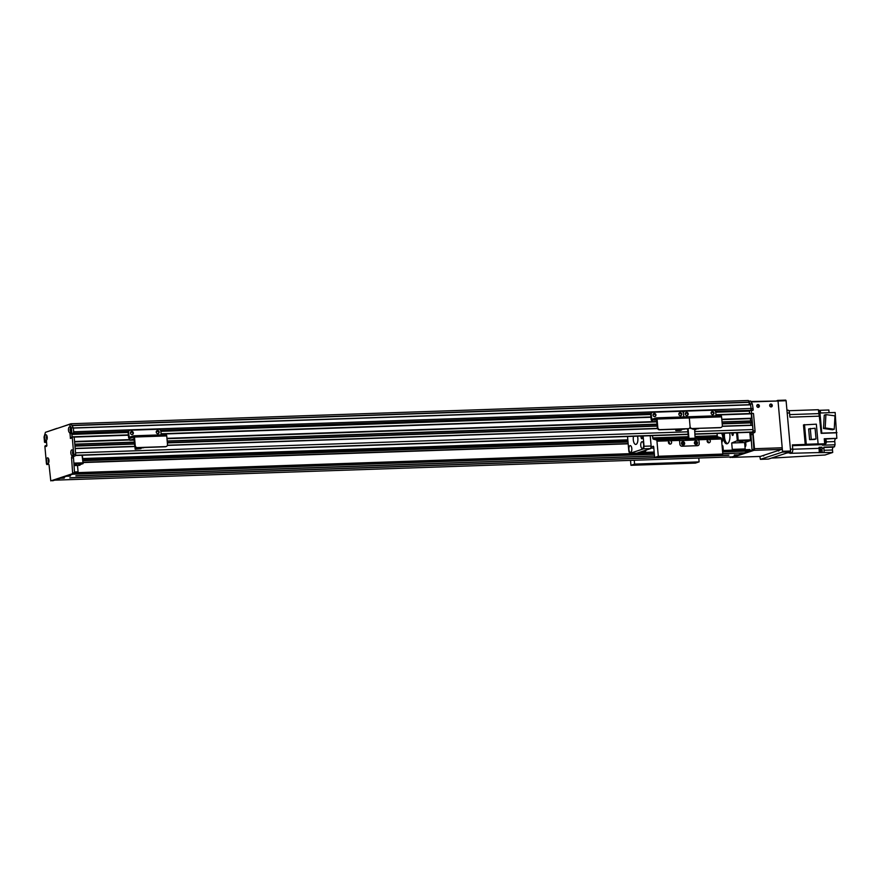 <?xml version="1.0" encoding="UTF-8"?>
<svg xmlns="http://www.w3.org/2000/svg" width="881" height="881" viewBox="0 0 881 881"><rect width="100%" height="100%" fill="white"/><g stroke="black" fill="none" stroke-linecap="round" stroke-linejoin="round"><path stroke-width="1.32" d="M749.158 404.709L749.268 402.121L71.846 425.391L70.854 423.761L61.527 426.999M70.854 423.761L748.288 400.492L749.268 402.121M56.891 428.375L47.563 431.613M715.35 411.141L752.682 410.37L715.592 411.636L750.755 410.436L751.108 408.476A100.236 43.345 -92 0 0 750.557 404.82L73.343 427.957L750.458 404.665M749.533 413.563L749.412 410.48L749.687 413.552M751.504 418.607L721.825 419.62L751.515 418.607L751.416 413.497L715.945 414.72L753.354 413.431M750.711 420.931A1.542 0.661 88 0 1 750.821 418.629M751.889 422.858L722.2 423.882L751.9 422.858L752.132 420.887L722.024 421.922M751.086 425.182A1.542 0.661 88 0 1 751.196 422.88M751.35 432.252A1.432 0.617 -92 0 0 751.438 432.263A1.432 0.617 -92 0 0 751.515 432.252L752.275 431.998A2.147 0.925 -92 0 0 752.991 429.565L752.517 425.138L722.266 426.173L752.517 425.138M71.372 433.771L73.321 433.705L71.372 433.771L71.119 432.769L69.984 433.144L70.447 438.463L72.055 436.833L71.989 433.749M71.879 433.243L71.405 427.935L69.291 424.433L71.229 424.367L73.332 427.869L73.806 433.177L71.757 433.65L73.321 433.705L73.685 431.778L751.108 408.498M73.685 431.778L751.108 408.476M75.568 452.878A2.147 0.925 -92 0 0 75.568 452.845L75.182 448.583L134.925 446.535M74.929 445.764L74.808 444.332L134.441 442.295M129.771 439.608L74.555 441.502L74.158 437.075L72.077 436.833L128.34 434.906L72.055 436.833L71.824 433.76M134.903 446.348L75.171 448.407L134.903 446.348L135.156 449.244L140.949 448.66L135.156 449.244M167.412 445.235L657.49 428.397L167.423 445.235M74.951 445.995L134.595 443.947M167.346 442.824L657.182 425.997M722.189 423.761L752.286 422.726M74.786 444.156L134.43 442.108L74.786 444.156M167.181 440.974L657.017 424.146L167.181 440.974M74.577 441.744L129.793 439.85M166.972 438.573L656.797 421.746M721.814 419.51L751.911 418.475M722.112 446.16L722.894 445.907L723.301 450.455M744.941 449.717L745.183 448.925L732.276 449.365L732.045 450.158M732.276 449.365L731.704 442.989L738.212 440.302L737.54 432.736M736.582 432.769L737.331 441.139L750.227 440.698L750.469 439.883L738.212 440.302M733.036 432.89A1.476 0.639 88 0 1 733.245 433.727A1.476 0.639 88 0 1 732.673 435.423A1.476 0.639 88 0 1 732.045 434.531A1.476 0.639 88 0 1 732.122 432.923M729.622 433.012A7.874 3.403 88 0 1 729.886 434.84A7.874 3.403 88 0 1 726.814 443.815A7.874 3.403 88 0 1 723.268 433.232M731.704 442.989L744.61 442.548L745.183 448.925M750.227 440.698L744.61 442.548M739.831 441.833L742.628 441.381L739.831 441.833M723.037 447.559L722.244 447.592M723.015 447.262L722.299 447.152L722.982 446.92M727.453 443.65A7.874 3.403 88 0 1 724.556 433.188M749.797 432.318L750.469 439.883M82.043 455.257L83.122 463.615L82.385 455.246M74.048 463.924L83.122 463.615L77.506 465.465L78.068 471.842L74.764 471.963M77.836 472.634L78.068 471.842M76.977 464.111L74.18 464.562L76.977 464.111M77.506 465.465L74.202 465.586M82.726 462.822L73.982 463.12M128.373 435.214L74.158 437.075L75.689 454.255A1.432 0.617 88 0 1 75.204 455.873L73.993 456.281A1.432 0.617 -92 0 0 73.508 457.9L74.599 473.582L52.64 480.817M128.219 431.712L73.806 433.177L128.384 431.305M73.31 433.705L128.186 431.822L73.31 433.705M71.405 427.935L73.332 427.869M47.067 464.595A1.432 0.617 -92 0 0 47.145 464.573L47.067 464.595A1.432 0.617 -92 0 1 46.407 463.362L44.876 446.182L46.869 445.786M46.55 442.174L44.524 442.284L44.05 436.965L45.438 432.318L69.291 424.433M46.264 446.447L45.526 446.469L46.88 445.885L46.473 441.271L45.085 441.579L46.495 441.535M45.526 446.469L45.471 445.83M45.14 442.218L45.085 441.579M45.162 441.337L46.473 441.271M47.145 464.573L48.356 464.177A1.432 0.617 88 0 1 48.433 464.166A1.432 0.617 88 0 1 49.094 465.388L50.79 480.883L72.66 473.648L71.581 457.966A1.432 0.617 88 0 1 72.055 456.347L73.277 455.94A1.432 0.617 -92 0 0 73.751 454.321L72.22 437.141M70.898 429.377A2.863 1.233 88 0 1 70.37 432.263A2.863 1.233 88 0 1 68.454 429.818A2.863 1.233 88 0 1 70.194 427.241A2.863 1.233 88 0 1 70.898 429.377M48.951 460.334A2.863 1.233 88 0 1 48.411 463.219A2.863 1.233 88 0 1 46.495 460.774A2.863 1.233 88 0 1 48.246 458.197A2.863 1.233 88 0 1 48.951 460.334M73.266 452.305A2.863 1.233 88 0 1 72.727 455.191A2.863 1.233 88 0 1 70.81 452.746A2.863 1.233 88 0 1 72.55 450.169A2.863 1.233 88 0 1 73.266 452.305M47.2 437.207A2.863 1.233 88 0 1 46.66 440.093A2.863 1.233 88 0 1 44.744 437.648A2.863 1.233 88 0 1 46.495 435.071A2.863 1.233 88 0 1 47.2 437.207M46.957 435.974A1.608 0.694 -92 0 0 46.418 437.593A1.608 0.694 -92 0 0 47.067 439.167M73.024 451.072A1.608 0.694 -92 0 0 72.484 452.691A1.608 0.694 -92 0 0 73.134 454.255M48.708 459.1A1.608 0.694 -92 0 0 48.169 460.719A1.608 0.694 -92 0 0 48.818 462.294M70.656 428.144A1.608 0.694 -92 0 0 70.117 429.763A1.608 0.694 -92 0 0 70.766 431.338M64.357 478.02L60.712 478.174M70.161 477.821L728.851 455.147L70.062 477.777M728.884 455.191L69.808 477.865M734.93 453.142L722.783 453.594L743.993 452.9L738.234 454.871L734.589 454.948M749.929 449.541L722.497 450.488L749.94 449.541L750.05 450.962L744.313 452.856L740.657 452.944M740.414 453.021L722.783 453.627M70.436 476.015L66.78 476.169M654.517 455.94L76.14 475.773M737.926 454.882L732.122 456.887L54.699 480.156L60.492 478.185M66.89 476.136L72.749 473.835M744.313 452.856L740.767 452.977M60.811 478.141L66.571 476.169M679.978 429.311L684.46 429.157L679.956 429.091M677.06 429.19L677.148 430.236L675.848 430.666L680.33 430.512L681.597 429.642M675.848 430.666L675.716 429.234M678.623 429.135L678.667 429.741M677.148 430.236L681.641 430.082M655.882 419.929L654.638 420.138L655.882 419.929M652.226 412.44A2.147 1.916 71.7 0 0 650.718 414.61L651.125 419.213A1.509 0.65 -92 0 0 651.819 420.501A1.509 0.65 -92 0 0 651.896 420.49L656.444 418.993L657.336 427.737A2.147 1.916 71.7 0 0 659.462 429.796L659.946 429.631A2.147 1.916 -108.3 0 1 657.821 427.571L657.061 419.07A1.432 0.617 -92 0 0 656.4 417.847A1.432 0.617 -92 0 0 656.323 417.858L651.775 419.356L651.202 414.444A2.147 1.916 -108.3 0 1 652.953 412.253L681.332 411.273A2.147 1.916 -108.3 0 1 683.458 413.332A2.147 1.916 -108.3 0 1 685.209 411.141L713.599 410.172A2.147 1.916 -108.3 0 1 715.724 412.231L749.313 411.119M654.748 416.625A1.608 1.443 71.7 0 0 653.757 413.618M680.55 415.744A1.608 1.443 71.7 0 0 679.559 412.726M688.744 416.746L720.845 415.645A1.432 0.617 -92 0 1 720.922 415.623A1.432 0.617 -92 0 1 721.572 416.856L722.332 425.358A2.147 1.916 -108.3 0 1 720.592 427.549L692.202 428.529A2.147 1.916 -108.3 0 1 690.076 426.47A2.147 1.916 -108.3 0 1 688.336 428.662L659.946 429.631M688.336 428.662L687.841 428.816A2.147 1.916 71.7 0 0 688.568 428.64M687.841 428.816L659.462 429.796M721.572 416.856L689.316 417.968L690.076 426.47L689.316 417.968A1.432 0.617 -92 0 0 688.667 416.735A1.432 0.617 -92 0 0 688.59 416.746L656.477 417.847M655.949 414.995A1.608 1.443 -108.3 0 1 653.129 415.491A1.608 1.443 -108.3 0 1 653.988 413.508A1.608 1.443 -108.3 0 1 655.949 414.995M681.751 414.103A1.608 1.443 -108.3 0 1 678.932 414.61A1.608 1.443 -108.3 0 1 679.791 412.627A1.608 1.443 -108.3 0 1 681.751 414.103M683.777 416.9L683.458 413.332L683.777 416.9M753.057 410.249L751.24 409.907L751.119 408.564L753.057 408.498L753.178 409.841M750.744 410.436L752.682 410.37M751.35 410.414L751.625 413.486M753.519 413.74L755.05 430.919A1.432 0.617 88 0 1 754.577 432.538L753.354 432.934A1.432 0.617 -92 0 0 752.881 434.553L753.96 450.246L732.001 457.47M748.652 401.097L750.579 401.031L752.352 403.972A100.236 43.345 88 0 1 753.057 408.498M750.755 410.436L715.548 411.537M729.787 456.975L730.151 457.536L752.033 450.312L750.942 434.619A1.432 0.617 88 0 1 751.427 433L752.638 432.604A1.432 0.617 -92 0 0 753.123 430.985L751.581 413.806L715.967 415.028M745.667 442.196L745.866 444.321A2.147 0.925 88 0 1 745.139 446.755L744.985 446.799M750.535 404.764A100.236 43.345 -92 0 0 750.425 404.038L749.291 402.165M752.352 403.972L750.425 404.038M692.455 440.104L698.908 439.96L699.228 443.495A2.147 1.916 -108.3 0 1 697.477 445.687L681.993 446.226A2.147 1.916 -108.3 0 1 679.868 444.167L679.559 440.621L692.455 440.104L695.164 438.991L694.602 429.19M685.506 440.412L685.704 439.046L688.413 437.923L687.598 428.827M696.254 444.663A1.795 1.597 71.7 0 0 695.142 441.304M683.348 445.103A1.795 1.597 71.7 0 0 682.235 441.744M695.781 441.128A1.795 1.597 -108.3 0 1 696.497 444.597A1.795 1.597 -108.3 0 1 695.373 441.205A1.795 1.597 -108.3 0 1 695.781 441.128M682.874 441.568A1.795 1.597 -108.3 0 1 683.601 445.048A1.795 1.597 -108.3 0 1 682.478 441.645A1.795 1.597 -108.3 0 1 682.874 441.568M688.105 428.794L688.953 438.408L686.002 440.324M777.317 401.02L750.854 401.494M769.906 404.654A1.156 1.035 -108.3 0 1 771.426 405.667A1.156 1.035 -108.3 0 1 770.633 406.835M757.01 405.095A1.156 1.035 -108.3 0 1 758.53 406.119A1.156 1.035 -108.3 0 1 757.726 407.286M790.345 451.843L790.587 451.028L782.526 451.303L782.284 452.118L790.345 451.843L768.463 459.067L760.402 459.342L759.829 456.435M782.284 452.118L760.402 459.342M777.053 400.591L778.033 400.998L782.526 451.303M764.069 455.213A1.476 0.639 88 0 1 763.541 455.973A1.476 0.639 88 0 1 763.067 455.543M779.112 450.246A1.476 0.639 88 0 1 778.584 451.006A1.476 0.639 88 0 1 778.11 450.576M778.033 400.998L786.094 400.723L785.731 400.117L777.67 400.392M786.094 400.723L790.587 451.028M775.82 457.867A3.227 1.399 -92 0 0 775.996 457.889A3.227 1.399 -92 0 0 776.172 457.856L771.657 458.01A3.227 1.399 88 0 1 771.481 458.043M771.657 458.01L787.151 452.889L791.667 452.735A3.227 1.399 -92 0 0 792.757 449.101L792.382 444.883L805.212 444.442L803.472 424.917L816.346 424.168L818.108 443.87L804.254 444.938A272.064 117.647 -92 0 0 805.212 444.442M818.515 452.581A2.114 0.914 -92 0 0 818.746 452.647L818.295 452.658A2.114 0.914 88 0 1 818.273 452.658L818.537 452.57A2.114 0.914 88 0 1 818.405 452.636A2.114 0.914 88 0 1 818.295 452.658L832.71 452.471L825.023 455.003L776.172 457.856M791.667 452.735L789.861 453.33L818.537 452.57M819.275 452.195A2.114 0.914 -92 0 0 819.077 448.704M787.878 410.227A3.227 1.399 -92 0 1 788.055 410.194A3.227 1.399 -92 0 1 789.53 412.958L789.905 417.176L819.319 416.162L821.18 433.342L821.786 433.133L819.991 413.013L818.934 413.365L819.176 416.162M819.286 452.327A272.064 117.647 -92 0 0 819.055 448.341A3.436 1.487 88 0 1 819.066 447.295L821.962 447.196A3.436 1.487 -92 0 0 821.962 448.242A272.064 117.647 88 0 1 822.193 452.217M818.471 410.348L828.834 409.984L829.076 412.704M819.991 413.013L835.155 412.495L836.84 438.342L824.286 439.134M826.356 441.866L834.781 441.579A2.511 1.079 88 0 1 835.617 438.749M834.781 441.579L835.067 444.773L822.48 445.202A3.436 1.487 88 0 1 823.041 444.619A272.064 117.647 -92 0 0 824.704 443.782L817.645 444.024M832.71 452.471L832.49 449.993A2.511 1.079 88 0 1 833.338 447.163L834.549 446.755A3.436 1.487 88 0 1 835.067 444.773M788.858 410.722L818.394 409.709A272.064 117.647 -92 0 1 818.867 413.607A3.436 1.487 88 0 0 819.033 414.499L819.022 414.488M818.834 413.31A2.147 0.925 -92 0 0 818.548 410.975M819.275 413.255A2.114 0.914 -92 0 0 818.482 410.414M820.541 412.991A2.004 0.87 -92 0 0 819.616 410.447A2.004 0.87 -92 0 0 819.517 410.469M836.84 438.342L824.253 438.771L824.704 443.782M836.344 432.813L821.18 433.342M819.484 417.891A2.114 0.914 88 0 1 819.539 418.53M819.737 417.131A2.114 0.914 -92 0 0 819.352 416.526M819.682 420.16A2.114 0.914 -92 0 0 819.936 419.345M819.649 416.195L819.33 416.217A272.064 117.647 -92 0 1 819.649 416.151L819.804 417.902A2.114 0.914 88 0 1 819.859 418.497L820.079 420.942M836.95 432.615L821.786 433.133M823.515 428.518L832.567 429.763L834.241 429.212L825.189 427.968L823.515 428.518L824.242 415.16L825.915 414.61L834.979 415.854L834.241 429.212M825.189 427.968L825.915 414.61M834.549 446.755L823.9 447.119A3.436 1.487 88 0 0 823.889 448.176A272.064 117.647 -92 0 1 824.12 452.151M824.605 442.758A2.147 0.925 -92 0 0 824.396 440.357M824.693 443.65A2.114 0.914 -92 0 0 825.101 441.491A2.114 0.914 -92 0 0 824.341 439.729M824.693 443.782L825.563 443.749A2.004 0.87 -92 0 0 826.356 441.711A2.004 0.87 -92 0 0 825.42 439.74A2.004 0.87 -92 0 0 825.31 439.762M804.254 444.938L806.269 444.277L804.507 424.576M806.269 444.277L818.108 443.87M814.396 439.487L809.595 439.652L808.637 428.948L815.079 428.243L816.037 438.936L814.396 439.487M816.037 438.936L809.595 439.652M811.236 439.101L810.278 428.408M820.079 448.528A2.511 1.079 88 0 1 820.751 447.592L821.962 447.196M819.033 452.526L820.035 452.493A2.004 0.87 -92 0 0 820.828 450.455A2.004 0.87 -92 0 0 819.892 448.484A2.004 0.87 -92 0 0 819.782 448.506M756.801 405.998A1.432 1.277 -108.3 0 1 759.301 405.546A1.432 1.277 -108.3 0 1 758.541 407.308A1.432 1.277 -108.3 0 1 756.801 405.998M758.222 407.363A1.432 1.277 71.7 0 0 757.352 404.731M769.697 405.546A1.432 1.277 -108.3 0 1 772.208 405.106A1.432 1.277 -108.3 0 1 771.437 406.868A1.432 1.277 -108.3 0 1 769.697 405.546M771.117 406.923A1.432 1.277 71.7 0 0 770.258 404.291M751.119 401.923L777.383 401.02A0.716 0.639 -108.3 0 1 778.099 401.703L782.207 447.768L754.466 448.715L753.079 433.21M781.722 449.376L760.457 456.402L732.706 457.36L753.982 450.334L781.722 449.376A1.432 0.617 -92 0 0 782.207 447.768M754.466 448.715A1.432 0.617 88 0 1 753.982 450.334M721.484 433.287A5.374 2.324 88 0 1 721.792 442.548M77.682 465.41L79.345 465.355A5.374 2.324 -92 0 0 79.642 465.3A5.374 2.324 -92 0 0 80.578 464.452M630.51 460.378L630.95 465.311L695.472 463.098L699.118 461.886L634.595 464.1L634.254 460.256M685.991 438.947L678.965 439.201A1.432 0.617 -92 0 1 679.537 440.423L679.868 444.167A2.147 1.916 71.7 0 0 681.993 446.226L697.477 445.687A2.147 1.916 71.7 0 0 699.228 443.495L698.897 439.751A1.432 0.617 88 0 0 698.325 438.529L698.413 439.971M695.384 438.617L720.9 437.758A1.432 0.617 88 0 1 721.473 438.98L722.816 454.056L719.171 455.268L654.66 457.481L658.305 456.27L656.962 441.194A1.432 0.617 -92 0 0 656.389 439.971L653.328 439.123A1.432 0.617 88 0 1 652.755 437.901L652.557 435.655M681.498 443.539A1.156 1.035 71.7 0 0 682.918 444.608A1.156 1.035 71.7 0 0 682.18 442.405A1.156 1.035 71.7 0 0 681.498 443.539M694.404 443.099A1.156 1.035 71.7 0 0 695.814 444.167A1.156 1.035 71.7 0 0 696.442 442.736A1.156 1.035 71.7 0 0 694.404 443.099M717.068 433.441L717.266 435.688A1.432 0.617 -92 0 0 717.839 436.899L720.9 437.758M698.897 439.751L709.15 439.399A1.762 1.575 -108.3 0 1 709.271 442.714A1.762 1.575 -108.3 0 1 707.983 439.443L721.473 438.98M698.776 458.032L699.118 461.886M650.982 447.019L653.383 446.238L653.713 446.854L654.66 457.481M653.812 448.055L650.773 448.165M708.038 442.57A1.762 1.575 71.7 0 0 707.267 440.214M669.329 443.892A1.762 1.575 71.7 0 0 668.558 441.546M679.537 440.423L670.441 440.731A1.762 1.575 -108.3 0 1 670.562 444.046A1.762 1.575 -108.3 0 1 669.274 440.775L656.962 441.194M630.95 465.311L634.595 464.1M665.794 463.351L663.25 463.758L665.794 463.351M691.475 462.503L689.371 462.844L691.475 462.503M639.859 464.276L637.756 464.617L639.859 464.276M641.17 451.722A13.6 5.881 -92 0 0 643.13 452.427A13.6 5.881 -92 0 0 646.324 450.026M644.54 450.609A12.312 5.33 88 0 1 643.086 451.138A12.312 5.33 88 0 1 642.954 451.138M722.816 454.056L658.305 456.27M681.608 442.912A1.156 1.035 -108.3 0 1 682.147 444.531M694.514 442.471A1.156 1.035 -108.3 0 1 695.054 444.09M715.174 454.673L713.07 455.014L715.174 454.673M663.558 456.446L661.455 456.787L663.558 456.446M689.493 455.521L686.96 455.929L689.493 455.521M642.392 436.007A1.762 0.76 88 0 1 641.952 438.76A1.762 0.76 88 0 1 641.864 438.771A1.762 0.76 88 0 1 641.159 437.857A1.762 0.76 88 0 1 641.137 436.051M641.908 441.722A3.403 1.476 88 0 1 642.084 441.689A3.403 1.476 88 0 1 643.67 445.037A3.403 1.476 88 0 1 642.326 448.484A3.403 1.476 88 0 1 640.74 445.346A3.403 1.476 88 0 1 641.908 441.722M637.448 436.172A5.374 2.324 88 0 1 637.69 441.612A5.374 2.324 88 0 1 635.752 444.442A5.374 2.324 88 0 1 633.637 441.755A5.374 2.324 88 0 1 633.505 436.315M630.664 452.36A3.403 1.476 88 0 1 630.477 452.394A3.403 1.476 88 0 1 628.891 449.046A3.403 1.476 88 0 1 630.245 445.599A3.403 1.476 88 0 1 631.82 448.737A3.403 1.476 88 0 1 630.664 452.36M650.211 435.743L651.136 446.017A20.406 8.821 88 0 1 650.696 448.572L636.787 453.164L629.695 453.418L643.593 448.825A20.406 8.821 -92 0 0 644.033 446.26L651.136 446.017M627.525 436.513L628.836 451.281A20.406 8.821 -92 0 0 629.695 453.418M650.696 448.572L643.593 448.825M644.033 446.26L643.119 435.985M684.482 411.328A2.147 1.916 71.7 0 0 683.16 412.374M687.004 415.524A1.608 1.443 71.7 0 0 686.013 412.506M712.817 414.632A1.608 1.443 71.7 0 0 711.815 411.625M720.592 427.549L720.107 427.714A2.147 1.916 71.7 0 0 720.823 427.527M720.107 427.714L692.202 428.529M689.889 427.593A2.147 1.916 71.7 0 0 691.717 428.684M657.061 419.07L689.316 417.968A1.432 0.617 -92 0 0 688.667 416.735A1.432 0.617 -92 0 0 688.59 416.746M688.204 413.883A1.608 1.443 -108.3 0 1 685.385 414.389A1.608 1.443 -108.3 0 1 686.244 412.407A1.608 1.443 -108.3 0 1 688.204 413.883M714.006 413.002A1.608 1.443 -108.3 0 1 711.187 413.497A1.608 1.443 -108.3 0 1 712.057 411.515A1.608 1.443 -108.3 0 1 714.006 413.002M716.044 415.799L715.724 412.231M692.774 428.651L692.829 429.256L698.622 428.662L694.118 428.607M694.646 429.642L695.803 429.598L694.68 429.972M694.14 428.816L692.829 429.256M129.639 430.391A2.147 1.916 71.7 0 0 128.13 432.56L128.538 437.163A1.509 0.65 -92 0 0 129.232 438.452A1.509 0.65 -92 0 0 129.309 438.441L133.857 436.943L134.749 445.687A2.147 1.916 71.7 0 0 136.874 447.746L137.359 447.592A2.147 1.916 -108.3 0 1 135.233 445.533L134.474 437.031A1.432 0.617 -92 0 0 133.813 435.798A1.432 0.617 -92 0 0 133.736 435.809L129.188 437.306L128.615 432.395A2.147 1.916 -108.3 0 1 130.366 430.203L158.745 429.234A2.147 1.916 -108.3 0 1 160.871 431.294L161.19 434.862M132.161 434.575A1.608 1.443 71.7 0 0 131.17 431.569M157.963 433.694A1.608 1.443 71.7 0 0 156.972 430.688M133.89 435.809L166.002 434.707A1.432 0.617 -92 0 1 166.08 434.685A1.432 0.617 -92 0 1 166.729 435.919L167.489 444.42A2.147 1.916 -108.3 0 1 165.749 446.612L137.359 447.592M165.749 446.612L165.254 446.777A2.147 1.916 71.7 0 0 165.98 446.59M165.254 446.777L136.874 447.746M133.361 432.945A1.608 1.443 -108.3 0 1 130.542 433.452A1.608 1.443 -108.3 0 1 131.401 431.47A1.608 1.443 -108.3 0 1 133.361 432.945M159.164 432.053A1.608 1.443 -108.3 0 1 156.344 432.56A1.608 1.443 -108.3 0 1 157.203 430.578A1.608 1.443 -108.3 0 1 159.164 432.053M134.22 439.817L131.842 439.96L134.209 439.696M133.956 437.053L129.661 438.419L129.826 440.258L134.253 440.115M133.802 437.053L134.143 438.892M137.932 447.713L137.987 448.308L143.779 447.724L139.275 447.669M129.826 440.258L133.967 438.892M136.467 448.814L136.368 447.691M139.297 447.878L137.987 448.308M83.034 462.547L628.175 443.815L83.034 462.558M83.012 462.316L628.153 443.595M82.869 460.719L628.01 441.998M82.803 460.047L627.955 441.315M627.933 441.128L82.792 459.86L627.933 441.139M82.704 458.858L627.845 440.126L82.704 458.858M82.693 458.803L627.845 440.071M82.671 458.56L627.823 439.828M71.89 434.399L128.119 432.461M130.52 432.384L132.602 432.307M156.333 431.492L158.415 431.426M160.882 431.338L650.707 414.51M653.107 414.433L655.189 414.356M678.921 413.541L680.991 413.475M685.374 413.321L687.444 413.244M711.176 412.429L713.258 412.363M71.945 434.157L128.119 432.23M130.619 432.142L132.436 432.086M156.433 431.261L158.239 431.194M160.849 431.106L650.707 414.279M653.206 414.191L655.024 414.125M679.02 413.31L680.826 413.244M685.473 413.079L687.279 413.024M711.275 412.198L713.081 412.132M715.702 412.044L749.368 410.887M72 433.926L128.152 431.998M130.773 431.91L132.194 431.855M156.587 431.018L157.996 430.974M160.805 430.875L650.74 414.048M653.361 413.949L654.781 413.905M679.174 413.068L680.584 413.024M685.616 412.848L687.037 412.793M711.43 411.956L712.839 411.912M715.647 411.812L749.423 410.656M130.95 431.723L131.908 431.69L130.95 431.723M156.752 430.842L157.721 430.809L156.752 430.842M160.749 430.699L650.773 413.872L160.749 430.699M679.339 412.881L680.308 412.848L679.339 412.892M685.792 412.66L686.751 412.627L685.792 412.66M711.595 411.779L712.564 411.746L711.595 411.779M160.705 430.6L650.806 413.762M160.496 430.203L650.971 413.354M73.354 428.089L750.557 404.82M71.967 425.611L749.313 402.331M75.546 455.466L688.105 434.421L75.546 455.477M695.054 434.19L751.515 432.252M75.623 455.246L688.083 434.201M695.032 433.959L752.275 431.998M75.568 452.845L687.874 431.811M694.823 431.569L752.991 429.565M167.357 445.423L657.567 428.584M722.2 426.36L752.616 425.314M74.962 446.116L134.606 444.068L74.962 446.116M167.357 442.934L657.193 426.107L167.357 442.934M74.929 445.753L134.573 443.705M167.324 442.581L657.16 425.754M722.167 423.519L752.363 422.484M167.203 441.161L657.028 424.334M722.046 422.098L752.231 421.063M74.588 441.866L129.804 439.96L74.588 441.866M166.983 438.683L656.808 421.856L166.983 438.683M166.95 438.331L656.774 421.503M721.792 419.268L751.978 418.233M161.124 434.091L650.96 417.264M161.102 433.782L650.927 416.955L161.102 433.782M45.074 442.46L46.572 442.416M46.858 445.599L45.383 445.654L46.858 445.599M69.984 433.144L71.24 433.1M69.863 433.54L71.273 433.496M70.282 438.154L71.515 438.11M73.751 454.321L75.689 454.255M73.277 455.94L75.204 455.873M72.055 456.347L73.993 456.281M71.581 457.966L73.508 457.9M72.903 472.844L654.242 452.834L74.841 472.734M72.66 473.648L74.599 473.582M737.915 454.904L734.336 455.036M737.86 454.992L734.313 455.114M728.499 455.312L69.786 477.943M750.05 450.962L722.629 451.909M654.374 454.255L72.627 474.242M743.938 452.988L740.392 453.109M70.051 476.136L66.504 476.258M734.578 453.308L722.794 453.715M654.528 456.061L75.865 475.938M750.172 450.554L722.596 451.501M654.33 453.847L73.982 473.791M750.105 449.85L722.53 450.797M654.275 453.142L74.841 473.053M63.972 478.141L60.437 478.262M76.24 475.817L654.517 455.951L75.887 475.85M652.843 419.004L651.61 419.048M753.123 430.985L755.05 430.919M752.033 450.312L753.96 450.246M752.264 449.497L754.202 449.431M750.942 434.619L752.881 434.553M751.427 433L753.354 432.934M752.638 432.604L754.577 432.538M692.521 439.861L686.079 440.082M688.722 439.212L695.164 438.991M695.406 438.176L688.953 438.408M789.673 414.61L818.867 413.607M789.53 412.958L787.196 413.046M792.757 449.101L790.422 449.178M821.962 448.242L823.889 448.176M819.055 448.341L792.768 449.244M792.448 445.665L823.041 444.619M833.338 447.163L823.878 447.482M832.49 449.993L824.021 450.279M819.044 447.647L820.751 447.592M717.839 436.899L695.362 437.681M688.413 437.912L653.328 439.123M678.965 439.201L656.389 439.971M642.524 452.371L638.824 452.504M717.266 435.688L695.252 436.436M688.303 436.679L652.755 437.901M654.242 452.768L633.648 453.473M166.729 435.919L134.474 437.031M130.256 436.965L129.022 436.998M695.054 434.201L751.438 432.263M722.024 421.911L752.132 420.887M734.688 454.992L738.223 454.871M54.688 480.167L732.1 456.887M720.922 415.623L656.4 417.847M775.996 457.889L771.569 458.043M818.614 410.491L819.616 410.447M788.055 410.194L786.942 410.227M824.418 439.773L825.42 439.74M819.066 448.517L819.892 448.484M760.38 456.424L732.629 457.371M654.176 452.041L643.13 452.427M166.08 434.685L133.813 435.798"/></g></svg>
